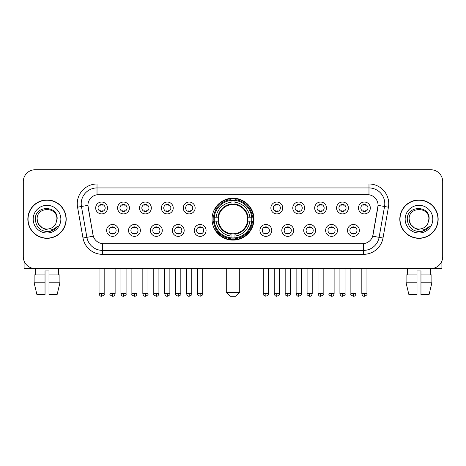 <?xml version="1.0" encoding="UTF-8"?>
<svg xmlns="http://www.w3.org/2000/svg" width="466" height="466" viewBox="0 0 466 466"><rect width="100%" height="100%" fill="white"/><g stroke="black" fill="none" stroke-linecap="round" stroke-linejoin="round"><path stroke-width="0.7" d="M212.047 219.166A20.953 20.953 0 0 0 233 240.112A20.953 20.953 0 0 0 253.953 219.166A20.953 20.953 0 0 0 233 198.213A20.953 20.953 0 0 0 212.047 219.166M140.382 230.431A5.93 5.93 0 0 1 134.453 236.361A5.93 5.93 0 0 1 128.523 230.431A5.93 5.93 0 0 1 134.453 224.501A5.93 5.93 0 0 1 140.382 230.431M130.899 230.431A3.559 3.559 0 0 0 134.453 233.99A3.559 3.559 0 0 0 138.012 230.431A3.559 3.559 0 0 0 134.453 226.872A3.559 3.559 0 0 0 130.899 230.431M162.285 230.431A5.93 5.93 0 0 1 156.355 236.361A5.93 5.93 0 0 1 150.425 230.431A5.93 5.93 0 0 1 156.355 224.501A5.93 5.93 0 0 1 162.285 230.431M152.796 230.431A3.559 3.559 0 0 0 156.355 233.99A3.559 3.559 0 0 0 159.914 230.431A3.559 3.559 0 0 0 156.355 226.872A3.559 3.559 0 0 0 152.796 230.431M184.181 230.431A5.93 5.93 0 0 1 178.251 236.361A5.93 5.93 0 0 1 172.321 230.431A5.93 5.93 0 0 1 178.251 224.501A5.93 5.93 0 0 1 184.181 230.431M174.698 230.431A3.559 3.559 0 0 0 178.251 233.99A3.559 3.559 0 0 0 181.81 230.431A3.559 3.559 0 0 0 178.251 226.872A3.559 3.559 0 0 0 174.698 230.431M206.083 230.431A5.93 5.93 0 0 1 200.153 236.361A5.93 5.93 0 0 1 194.223 230.431A5.93 5.93 0 0 1 200.153 224.501A5.93 5.93 0 0 1 206.083 230.431M196.594 230.431A3.559 3.559 0 0 0 200.153 233.99A3.559 3.559 0 0 0 203.712 230.431A3.559 3.559 0 0 0 200.153 226.872A3.559 3.559 0 0 0 196.594 230.431M271.777 230.431A5.93 5.93 0 0 1 265.847 236.361A5.93 5.93 0 0 1 259.917 230.431A5.93 5.93 0 0 1 265.847 224.501A5.93 5.93 0 0 1 271.777 230.431M262.288 230.431A3.559 3.559 0 0 0 265.847 233.99A3.559 3.559 0 0 0 269.406 230.431A3.559 3.559 0 0 0 265.847 226.872A3.559 3.559 0 0 0 262.288 230.431M293.679 230.431A5.93 5.93 0 0 1 287.749 236.361A5.93 5.93 0 0 1 281.819 230.431A5.93 5.93 0 0 1 287.749 224.501A5.93 5.93 0 0 1 293.679 230.431M284.19 230.431A3.559 3.559 0 0 0 287.749 233.99A3.559 3.559 0 0 0 291.302 230.431A3.559 3.559 0 0 0 287.749 226.872A3.559 3.559 0 0 0 284.19 230.431M315.575 230.431A5.93 5.93 0 0 1 309.645 236.361A5.93 5.93 0 0 1 303.716 230.431A5.93 5.93 0 0 1 309.645 224.501A5.93 5.93 0 0 1 315.575 230.431M306.086 230.431A3.559 3.559 0 0 0 309.645 233.99A3.559 3.559 0 0 0 313.204 230.431A3.559 3.559 0 0 0 309.645 226.872A3.559 3.559 0 0 0 306.086 230.431M337.477 230.431A5.93 5.93 0 0 1 331.547 236.361A5.93 5.93 0 0 1 325.618 230.431A5.93 5.93 0 0 1 331.547 224.501A5.93 5.93 0 0 1 337.477 230.431M327.988 230.431A3.559 3.559 0 0 0 331.547 233.99A3.559 3.559 0 0 0 335.101 230.431A3.559 3.559 0 0 0 331.547 226.872A3.559 3.559 0 0 0 327.988 230.431M359.373 230.431A5.93 5.93 0 0 1 353.444 236.361A5.93 5.93 0 0 1 347.514 230.431A5.93 5.93 0 0 1 353.444 224.501A5.93 5.93 0 0 1 359.373 230.431M349.884 230.431A3.559 3.559 0 0 0 353.444 233.99A3.559 3.559 0 0 0 357.003 230.431A3.559 3.559 0 0 0 353.444 226.872A3.559 3.559 0 0 0 349.884 230.431M118.486 230.431A5.93 5.93 0 0 1 112.556 236.361A5.93 5.93 0 0 1 106.627 230.431A5.93 5.93 0 0 1 112.556 224.501A5.93 5.93 0 0 1 118.486 230.431M108.997 230.431A3.559 3.559 0 0 0 112.556 233.99A3.559 3.559 0 0 0 116.116 230.431A3.559 3.559 0 0 0 112.556 226.872A3.559 3.559 0 0 0 108.997 230.431M129.437 207.976A5.93 5.93 0 0 1 123.507 213.906A5.93 5.93 0 0 1 117.578 207.976A5.93 5.93 0 0 1 123.507 202.052A5.93 5.93 0 0 1 129.437 207.976M119.948 207.976A3.559 3.559 0 0 0 123.507 211.535A3.559 3.559 0 0 0 127.061 207.976A3.559 3.559 0 0 0 123.507 204.423A3.559 3.559 0 0 0 119.948 207.976M151.334 207.976A5.93 5.93 0 0 1 145.404 213.906A5.93 5.93 0 0 1 139.474 207.976A5.93 5.93 0 0 1 145.404 202.052A5.93 5.93 0 0 1 151.334 207.976M141.845 207.976A3.559 3.559 0 0 0 145.404 211.535A3.559 3.559 0 0 0 148.963 207.976A3.559 3.559 0 0 0 145.404 204.423A3.559 3.559 0 0 0 141.845 207.976M173.23 207.976A5.93 5.93 0 0 1 167.306 213.906A5.93 5.93 0 0 1 161.376 207.976A5.93 5.93 0 0 1 167.306 202.052A5.93 5.93 0 0 1 173.23 207.976M163.747 207.976A3.559 3.559 0 0 0 167.306 211.535A3.559 3.559 0 0 0 170.859 207.976A3.559 3.559 0 0 0 167.306 204.423A3.559 3.559 0 0 0 163.747 207.976M195.132 207.976A5.93 5.93 0 0 1 189.202 213.906A5.93 5.93 0 0 1 183.272 207.976A5.93 5.93 0 0 1 189.202 202.052A5.93 5.93 0 0 1 195.132 207.976M185.643 207.976A3.559 3.559 0 0 0 189.202 211.535A3.559 3.559 0 0 0 192.761 207.976A3.559 3.559 0 0 0 189.202 204.423A3.559 3.559 0 0 0 185.643 207.976M282.728 207.976A5.93 5.93 0 0 1 276.798 213.906A5.93 5.93 0 0 1 270.868 207.976A5.93 5.93 0 0 1 276.798 202.052A5.93 5.93 0 0 1 282.728 207.976M273.239 207.976A3.559 3.559 0 0 0 276.798 211.535A3.559 3.559 0 0 0 280.357 207.976A3.559 3.559 0 0 0 276.798 204.423A3.559 3.559 0 0 0 273.239 207.976M304.624 207.976A5.93 5.93 0 0 1 298.694 213.906A5.93 5.93 0 0 1 292.77 207.976A5.93 5.93 0 0 1 298.694 202.052A5.93 5.93 0 0 1 304.624 207.976M295.141 207.976A3.559 3.559 0 0 0 298.694 211.535A3.559 3.559 0 0 0 302.253 207.976A3.559 3.559 0 0 0 298.694 204.423A3.559 3.559 0 0 0 295.141 207.976M326.526 207.976A5.93 5.93 0 0 1 320.596 213.906A5.93 5.93 0 0 1 314.667 207.976A5.93 5.93 0 0 1 320.596 202.052A5.93 5.93 0 0 1 326.526 207.976M317.037 207.976A3.559 3.559 0 0 0 320.596 211.535A3.559 3.559 0 0 0 324.155 207.976A3.559 3.559 0 0 0 320.596 204.423A3.559 3.559 0 0 0 317.037 207.976M348.422 207.976A5.93 5.93 0 0 1 342.493 213.906A5.93 5.93 0 0 1 336.563 207.976A5.93 5.93 0 0 1 342.493 202.052A5.93 5.93 0 0 1 348.422 207.976M338.939 207.976A3.559 3.559 0 0 0 342.493 211.535A3.559 3.559 0 0 0 346.052 207.976A3.559 3.559 0 0 0 342.493 204.423A3.559 3.559 0 0 0 338.939 207.976M370.324 207.976A5.93 5.93 0 0 1 364.395 213.906A5.93 5.93 0 0 1 358.465 207.976A5.93 5.93 0 0 1 364.395 202.052A5.93 5.93 0 0 1 370.324 207.976M360.835 207.976A3.559 3.559 0 0 0 364.395 211.535A3.559 3.559 0 0 0 367.954 207.976A3.559 3.559 0 0 0 364.395 204.423A3.559 3.559 0 0 0 360.835 207.976M107.535 207.976A5.93 5.93 0 0 1 101.605 213.906A5.93 5.93 0 0 1 95.676 207.976A5.93 5.93 0 0 1 101.605 202.052A5.93 5.93 0 0 1 107.535 207.976M98.046 207.976A3.559 3.559 0 0 0 101.605 211.535A3.559 3.559 0 0 0 105.165 207.976A3.559 3.559 0 0 0 101.605 204.423A3.559 3.559 0 0 0 98.046 207.976M82.995 238.015L77.56 207.184A19.764 19.764 0 0 1 97.021 183.983L368.979 183.983A19.764 19.764 0 0 1 388.44 207.184L383.005 238.015A19.764 19.764 0 0 1 363.544 254.343L102.456 254.343A19.764 19.764 0 0 1 82.995 238.015L93.299 236.198L88.091 207.184A10.671 10.671 0 0 1 98.6 194.66L367.4 194.66A10.671 10.671 0 0 1 377.909 207.184L373.027 234.852A10.671 10.671 0 0 1 362.519 243.671L103.481 243.671A10.671 10.671 0 0 1 92.973 234.852L87.928 205.355L81.451 206.496A15.809 15.809 0 0 1 97.021 187.938L368.979 187.938A15.809 15.809 0 0 1 384.549 206.496L379.114 237.328A15.809 15.809 0 0 1 363.544 250.393L102.456 250.393A15.809 15.809 0 0 1 86.886 237.328L81.451 206.496A15.809 15.809 0 0 1 81.212 203.747M213.929 221.14A19.17 19.17 0 0 1 213.929 217.191M27.843 219.166A19.17 19.17 0 0 0 47.019 238.336A19.17 19.17 0 0 0 66.189 219.166A19.17 19.17 0 0 0 47.019 199.996A19.17 19.17 0 0 0 27.843 219.166M399.811 219.166A19.17 19.17 0 0 0 418.981 238.336A19.17 19.17 0 0 0 438.157 219.166A19.17 19.17 0 0 0 418.981 199.996A19.17 19.17 0 0 0 399.811 219.166M97.021 183.983L97.021 194.776L368.979 194.776L368.979 183.983M87.928 205.331L88.045 203.747M362.519 243.671L103.481 243.671M388.44 207.184L378.072 205.355L372.701 236.198L383.005 238.015M373.027 234.852L372.963 235.19M93.037 235.19L92.973 234.852M442.7 181.612A11.86 11.86 0 0 0 430.84 169.752L35.16 169.752A11.86 11.86 0 0 0 23.3 181.612L23.3 256.719A11.86 11.86 0 0 0 35.16 268.573L430.84 268.573A11.86 11.86 0 0 0 442.7 256.719L442.7 181.612L442.7 256.719M23.3 181.612L23.3 256.719M430.84 169.752L35.16 169.752M35.16 268.573L430.84 268.573M65.991 219.166A18.972 18.972 0 0 0 47.019 200.194A18.972 18.972 0 0 0 28.042 219.166A18.972 18.972 0 0 0 47.019 238.138A18.972 18.972 0 0 0 65.991 219.166M42.505 227.956L38.457 224.105L37.134 219.166C36.529 206.415 57.504 206.415 56.899 219.166L55.815 223.663L57.137 219.166C58.116 204.894 34.874 205.244 35.305 219.166C36.092 227.571 40.728 231.707 49.21 231.573C52.658 230.909 55.396 229.144 57.417 226.278C52.856 230.658 47.911 231.229 42.581 227.996A9.885 9.885 0 0 0 55.815 223.663L56.899 219.3M42.581 227.996C39.127 226.092 37.309 223.144 37.134 219.166M33.185 219.166A13.834 13.834 0 0 0 47.019 233A13.834 13.834 0 0 0 60.854 219.166A13.834 13.834 0 0 0 47.019 205.331A13.834 13.834 0 0 0 33.185 219.166M57.388 226.319L53.887 229.726M53.806 229.779L49.268 231.561M24.092 260.977L24.092 268.573L69.947 268.573M34.123 274.899L34.123 282.804L36.931 294.663L34.123 282.804L34.123 274.899L45.039 274.899L45.039 270.95L48.994 270.95L48.994 274.899L59.91 274.899L59.91 282.804L57.102 294.663L59.91 282.804L48.994 282.804L48.994 274.899L48.994 294.663L57.102 294.663M58.483 268.573L58.308 274.899M45.039 274.899L45.039 294.663L36.931 294.663M34.123 282.804L45.039 282.804M35.556 268.573L35.725 274.899M437.958 219.166A18.972 18.972 0 0 0 418.981 200.194A18.972 18.972 0 0 0 400.009 219.166A18.972 18.972 0 0 0 418.981 238.138A18.972 18.972 0 0 0 437.958 219.166M414.414 227.926L410.424 224.105L409.101 219.166C408.496 206.415 429.471 206.415 428.866 219.166L427.782 223.663L429.104 219.166C430.083 204.894 406.835 205.244 407.272 219.166C408.059 227.571 412.695 231.707 421.171 231.573C424.625 230.909 427.363 229.144 429.384 226.278C424.823 230.658 419.878 231.229 414.548 227.996L414.536 227.99A9.885 9.885 0 0 0 427.782 223.663L428.866 219.3M414.548 227.996C411.094 226.092 409.276 223.144 409.101 219.166M405.146 219.166A13.834 13.834 0 0 0 418.981 233A13.834 13.834 0 0 0 432.815 219.166A13.834 13.834 0 0 0 418.981 205.331A13.834 13.834 0 0 0 405.146 219.166M429.355 226.319L425.848 229.726M425.767 229.779L421.235 231.561M235.767 296.248L230.233 296.248L226.278 292.293L239.722 292.293L235.767 296.248M247.493 221.14A14.627 14.627 0 0 0 234.975 204.673L234.975 204.673A14.627 14.627 0 0 0 218.507 221.14A14.627 14.627 0 0 0 247.493 221.14L248.075 221.14L247.493 221.14A14.627 14.627 0 0 1 234.975 233.658L234.975 236.046A16.997 16.997 0 0 0 249.881 221.14L252.508 221.14A19.607 19.607 0 0 1 234.975 238.674L234.975 237.876A18.815 18.815 0 0 0 251.71 221.14M214.331 221.14A18.774 18.774 0 0 1 214.331 217.191M234.975 200.491A18.774 18.774 0 0 0 231.025 200.491M251.669 217.191A18.774 18.774 0 0 1 251.669 221.14M252.508 217.191A19.607 19.607 0 0 0 234.975 199.658L234.975 200.456A18.815 18.815 0 0 1 251.71 217.191L252.508 217.191M213.492 221.14A19.607 19.607 0 0 0 231.025 238.674L231.025 237.876A18.815 18.815 0 0 1 214.29 221.14L213.492 221.14M251.71 217.191L249.881 217.191A16.997 16.997 0 0 0 234.975 202.285L234.975 200.456M234.975 237.876L234.975 236.046M214.29 221.14L216.119 221.14A16.997 16.997 0 0 0 231.025 236.046L231.025 237.876M234.975 202.285L234.975 204.091A15.203 15.203 0 0 1 248.075 217.191L249.881 217.191M249.881 221.14L248.075 221.14A15.203 15.203 0 0 1 234.975 234.241M231.025 236.046L231.025 233.658A14.627 14.627 0 0 1 218.507 221.14L216.119 221.14M247.493 217.191L248.075 217.191M234.975 237.835A18.774 18.774 0 0 1 231.025 237.835M231.025 199.658A19.607 19.607 0 0 0 213.492 217.191L214.29 217.191A18.815 18.815 0 0 1 231.025 200.456L231.025 199.658M231.025 200.456L231.025 202.285A16.997 16.997 0 0 0 216.119 217.191L214.29 217.191M231.025 204.65L231.025 202.285M216.119 217.191L217.925 217.191A15.203 15.203 0 0 1 231.025 204.091M231.025 233.658L231.025 234.241A15.203 15.203 0 0 1 217.925 221.14M216.556 208.494L215.432 208.494A20.556 20.556 0 0 1 253.556 219.166A20.556 20.556 0 0 1 215.432 229.837L216.556 229.837M100.423 211.331L100.423 210.772A3.035 3.035 0 0 0 102.794 210.772L102.794 211.331M102.794 204.626L102.794 205.186A3.035 3.035 0 0 0 100.423 205.186L100.423 204.626M122.319 211.331L122.319 210.772A3.035 3.035 0 0 0 124.69 210.772L124.69 211.331M124.69 204.626L124.69 205.186A3.035 3.035 0 0 0 122.319 205.186L122.319 204.626M144.221 211.331L144.221 210.772A3.035 3.035 0 0 0 146.592 210.772L146.592 211.331M146.592 204.626L146.592 205.186A3.035 3.035 0 0 0 144.221 205.186L144.221 204.626M166.117 211.331L166.117 210.772A3.035 3.035 0 0 0 168.488 210.772L168.488 211.331M168.488 204.626L168.488 205.186A3.035 3.035 0 0 0 166.117 205.186L166.117 204.626M188.014 211.331L188.014 210.772A3.035 3.035 0 0 0 190.39 210.772L190.39 211.331M190.39 204.626L190.39 205.186A3.035 3.035 0 0 0 188.014 205.186L188.014 204.626M275.61 211.331L275.61 210.772A3.035 3.035 0 0 0 277.986 210.772L277.986 211.331M277.986 204.626L277.986 205.186A3.035 3.035 0 0 0 275.61 205.186L275.61 204.626M297.512 211.331L297.512 210.772A3.035 3.035 0 0 0 299.883 210.772L299.883 211.331M299.883 204.626L299.883 205.186A3.035 3.035 0 0 0 297.512 205.186L297.512 204.626M319.408 211.331L319.408 210.772A3.035 3.035 0 0 0 321.779 210.772L321.779 211.331M321.779 204.626L321.779 205.186A3.035 3.035 0 0 0 319.408 205.186L319.408 204.626M341.31 211.331L341.31 210.772A3.035 3.035 0 0 0 343.681 210.772L343.681 211.331M343.681 204.626L343.681 205.186A3.035 3.035 0 0 0 341.31 205.186L341.31 204.626M363.206 211.331L363.206 210.772A3.035 3.035 0 0 0 365.577 210.772L365.577 211.331M365.577 204.626L365.577 205.186A3.035 3.035 0 0 0 363.206 205.186L363.206 204.626M111.368 233.786L111.368 233.221A3.035 3.035 0 0 0 113.739 233.221L113.739 233.786M113.739 227.076L113.739 227.641A3.035 3.035 0 0 0 111.368 227.641L111.368 227.076M133.27 233.786L133.27 233.221A3.035 3.035 0 0 0 135.641 233.221L135.641 233.786M135.641 227.076L135.641 227.641A3.035 3.035 0 0 0 133.27 227.641L133.27 227.076M155.166 233.786L155.166 233.221A3.035 3.035 0 0 0 157.537 233.221L157.537 233.786M157.537 227.076L157.537 227.641A3.035 3.035 0 0 0 155.166 227.641L155.166 227.076M177.068 233.786L177.068 233.221A3.035 3.035 0 0 0 179.439 233.221L179.439 233.786M179.439 227.076L179.439 227.641A3.035 3.035 0 0 0 177.068 227.641L177.068 227.076M198.965 233.786L198.965 233.221A3.035 3.035 0 0 0 201.335 233.221L201.335 233.786M201.335 227.076L201.335 227.641A3.035 3.035 0 0 0 198.965 227.641L198.965 227.076M264.665 233.786L264.665 233.221A3.035 3.035 0 0 0 267.035 233.221L267.035 233.786M267.035 227.076L267.035 227.641A3.035 3.035 0 0 0 264.665 227.641L264.665 227.076M286.561 233.786L286.561 233.221A3.035 3.035 0 0 0 288.932 233.221L288.932 233.786M288.932 227.076L288.932 227.641A3.035 3.035 0 0 0 286.561 227.641L286.561 227.076M308.463 233.786L308.463 233.221A3.035 3.035 0 0 0 310.834 233.221L310.834 233.786M310.834 227.076L310.834 227.641A3.035 3.035 0 0 0 308.463 227.641L308.463 227.076M330.359 233.786L330.359 233.221A3.035 3.035 0 0 0 332.73 233.221L332.73 233.786M332.73 227.076L332.73 227.641A3.035 3.035 0 0 0 330.359 227.641L330.359 227.076M352.261 233.786L352.261 233.221A3.035 3.035 0 0 0 354.632 233.221L354.632 233.786M354.632 227.076L354.632 227.641A3.035 3.035 0 0 0 352.261 227.641L352.261 227.076M441.908 260.977L441.908 268.573L396.053 268.573M417.006 274.899L417.006 282.804L406.09 282.804L408.898 294.663L406.09 282.804L406.09 274.899L417.006 274.899L417.006 270.95L420.961 270.95L420.961 274.899L431.877 274.899L431.877 282.804L429.07 294.663L431.877 282.804L420.961 282.804L420.961 274.899M430.444 268.573L430.275 274.899M417.006 282.804L417.006 294.663L408.898 294.663M429.07 294.663L420.961 294.663L420.961 282.804M407.517 268.573L407.692 274.899M363.544 243.625L363.544 254.343M102.456 254.343L102.456 243.625M77.56 207.184L81.451 206.496M231.025 238.015A18.955 18.955 0 0 0 234.975 238.015M251.85 221.14A18.955 18.955 0 0 0 251.85 217.191M234.975 200.316A18.955 18.955 0 0 0 231.025 200.316M101.605 293.679L99.037 293.679C99.485 295.508 100.341 296.364 101.605 296.248L101.605 293.679L104.174 293.679L104.174 268.573M123.507 293.679L120.939 293.679C121.387 295.508 122.243 296.364 123.507 296.248L123.507 293.679L126.076 293.679L126.076 268.573M145.404 293.679L142.835 293.679C143.283 295.508 144.14 296.364 145.404 296.248L145.404 293.679L147.972 293.679L147.972 268.573M167.306 293.679L164.731 293.679C165.18 295.508 166.042 296.364 167.306 296.248L167.306 293.679L169.874 293.679L169.874 268.573M189.202 293.679L186.633 293.679C187.082 295.508 187.938 296.364 189.202 296.248L189.202 293.679L191.771 293.679L191.771 268.573M276.798 293.679L274.229 293.679C274.678 295.508 275.534 296.364 276.798 296.248L276.798 293.679L279.367 293.679L279.367 268.573M298.694 293.679L296.126 293.679C296.574 295.508 297.43 296.364 298.694 296.248L298.694 293.679L301.269 293.679L301.269 268.573M320.596 293.679L318.028 293.679C318.476 295.508 319.332 296.364 320.596 296.248L320.596 293.679L323.165 293.679L323.165 268.573M342.493 293.679L339.924 293.679C340.372 295.508 341.228 296.364 342.493 296.248L342.493 293.679L345.061 293.679L345.061 268.573M364.395 293.679L361.826 293.679C362.274 295.508 363.13 296.364 364.395 296.248L364.395 293.679L366.963 293.679L366.963 268.573M112.556 293.679L109.988 293.679C109.463 294.5 110.32 295.357 112.556 296.248L112.556 293.679L115.125 293.679L115.125 268.573M134.453 293.679L131.884 293.679C131.365 294.5 132.222 295.357 134.453 296.248L134.453 293.679L137.021 293.679L137.021 268.573M156.355 293.679L153.786 293.679C153.262 294.5 154.118 295.357 156.355 296.248L156.355 293.679L158.923 293.679L158.923 268.573M178.251 293.679L175.682 293.679C175.164 294.5 176.02 295.357 178.251 296.248L178.251 293.679L180.82 293.679L180.82 268.573M200.153 293.679L197.584 293.679C197.06 294.5 197.916 295.357 200.153 296.248L200.153 293.679L202.722 293.679L202.722 268.573M265.847 293.679L263.278 293.679C262.76 294.5 263.616 295.357 265.847 296.248L265.847 293.679L268.416 293.679L268.416 268.573M287.749 293.679L285.18 293.679C284.656 294.5 285.512 295.357 287.749 296.248L287.749 293.679L290.318 293.679L290.318 268.573M309.645 293.679L307.077 293.679C306.558 294.5 307.414 295.357 309.645 296.248L309.645 293.679L312.214 293.679L312.214 268.573M331.547 293.679L328.979 293.679C328.454 294.5 329.311 295.357 331.547 296.248L331.547 293.679L334.116 293.679L334.116 268.573M353.444 293.679L350.875 293.679C350.356 294.5 351.213 295.357 353.444 296.248L353.444 293.679L356.012 293.679L356.012 268.573M239.722 268.573L239.722 292.293M226.278 268.573L226.278 292.293M99.037 293.679L99.037 268.573M104.174 293.679C104.699 294.5 103.842 295.357 101.605 296.248M120.939 293.679L120.939 268.573M126.076 293.679C126.595 294.5 125.738 295.357 123.507 296.248M142.835 293.679L142.835 268.573M147.972 293.679C148.497 294.5 147.64 295.357 145.404 296.248M164.731 293.679L164.731 268.573M169.874 293.679C170.393 294.5 169.537 295.357 167.306 296.248M186.633 293.679L186.633 268.573M191.771 293.679C192.295 294.5 191.439 295.357 189.202 296.248M274.229 293.679L274.229 268.573M279.367 293.679C279.891 294.5 279.035 295.357 276.798 296.248M296.126 293.679L296.126 268.573M301.269 293.679C301.787 294.5 300.931 295.357 298.694 296.248M318.028 293.679L318.028 268.573M323.165 293.679C323.684 294.5 322.827 295.357 320.596 296.248M339.924 293.679L339.924 268.573M345.061 293.679C345.586 294.5 344.729 295.357 342.493 296.248M361.826 293.679L361.826 268.573M366.963 293.679C367.482 294.5 366.625 295.357 364.395 296.248M109.988 293.679L109.988 268.573M115.125 293.679C114.677 295.508 113.821 296.364 112.556 296.248M131.884 293.679L131.884 268.573M137.021 293.679C136.573 295.508 135.717 296.364 134.453 296.248M153.786 293.679L153.786 268.573M158.923 293.679C158.475 295.508 157.619 296.364 156.355 296.248M175.682 293.679L175.682 268.573M180.82 293.679C181.344 294.5 180.488 295.357 178.251 296.248M197.584 293.679L197.584 268.573M202.722 293.679C203.24 294.5 202.384 295.357 200.153 296.248M263.278 293.679L263.278 268.573M268.416 293.679C268.94 294.5 268.084 295.357 265.847 296.248M285.18 293.679L285.18 268.573M290.318 293.679C290.836 294.5 289.98 295.357 287.749 296.248M307.077 293.679L307.077 268.573M312.214 293.679C311.766 295.508 310.909 296.364 309.645 296.248M328.979 293.679L328.979 268.573M334.116 293.679C333.668 295.508 332.811 296.364 331.547 296.248M350.875 293.679L350.875 268.573M356.012 293.679C355.564 295.508 354.708 296.364 353.444 296.248"/></g></svg>
